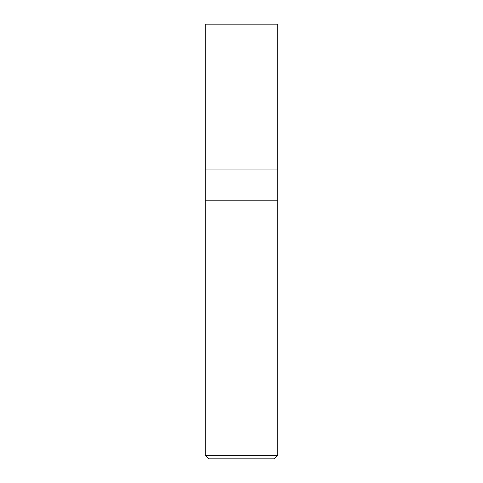 <?xml version="1.0" encoding="UTF-8"?>
<svg xmlns="http://www.w3.org/2000/svg" width="483" height="483" viewBox="0 0 483 483"><rect width="100%" height="100%" fill="white"/><g stroke="black" fill="none" stroke-linecap="round" stroke-linejoin="round"><path stroke-width="0.72" d="M205.275 455.372L208.753 458.85L274.247 458.85L277.725 455.372L277.725 169.05L205.275 169.05L205.275 200.783L277.725 200.783L205.275 200.783L205.275 455.372L277.725 455.372M205.299 169.05L205.275 24.15L277.725 24.15L277.701 169.05"/></g></svg>
